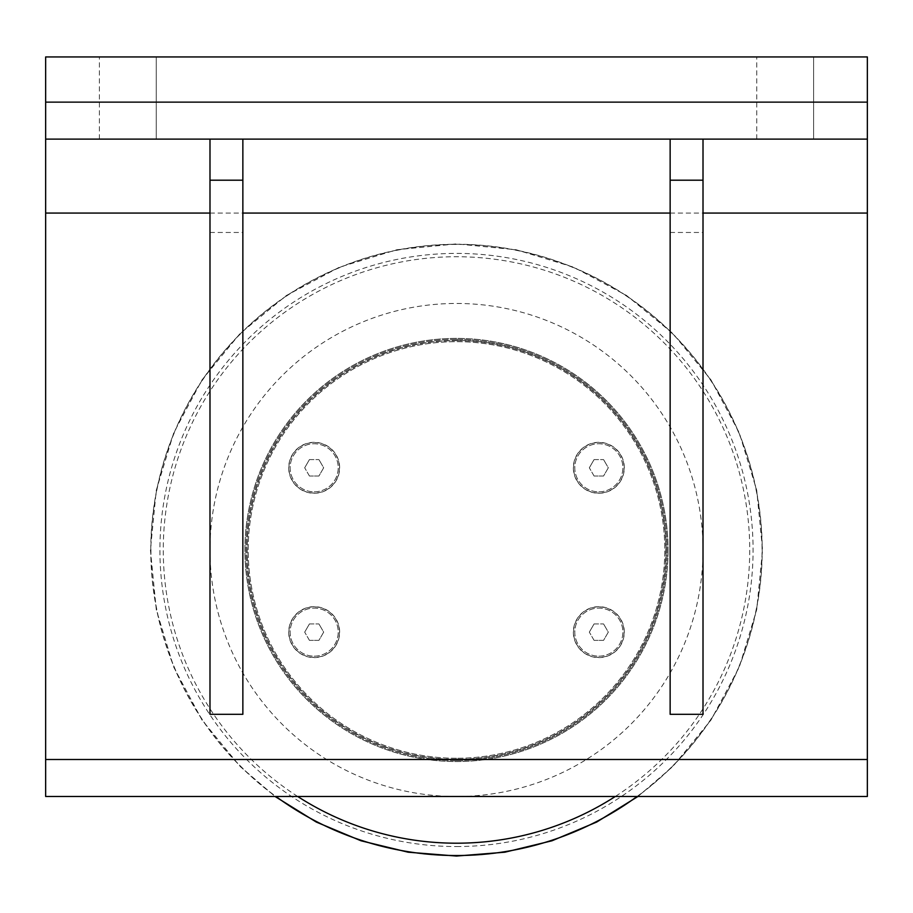 <?xml version="1.0" encoding="UTF-8"?>
<svg xmlns="http://www.w3.org/2000/svg" width="913" height="913" viewBox="0 0 913 913"><rect width="100%" height="100%" fill="white"/><g stroke="black" fill="none" stroke-linecap="round" stroke-linejoin="round"><path stroke-width="0.68" stroke-dasharray="4.57 3.42" d="M309.439 459.581L318.922 459.581L309.439 459.581L304.691 467.798L309.439 459.581M309.439 476.015L304.691 467.798L309.439 476.015L318.922 476.015L323.67 467.798L318.922 459.581L323.67 467.798L318.922 476.015L309.439 476.015M314.175 491.833A24.035 24.035 0 0 0 334.991 455.781A24.035 24.035 0 0 0 293.358 455.781A24.035 24.035 0 0 0 314.175 491.833A24.035 24.035 0 0 0 338.209 467.798A24.035 24.035 0 0 0 314.175 443.764A24.035 24.035 0 0 0 290.14 467.798A24.035 24.035 0 0 0 314.175 491.833M339.442 467.798A25.267 25.267 0 0 1 301.541 489.676A25.267 25.267 0 0 1 301.541 445.921A25.267 25.267 0 0 1 339.442 467.798M594.078 623.921L603.561 623.921L594.078 623.921L589.33 632.138L594.078 623.921M594.078 640.355L589.33 632.138L594.078 640.355L603.561 640.355L608.309 632.138L603.561 623.921L608.309 632.138L603.561 640.355L594.078 640.355M598.825 656.173A24.035 24.035 0 0 0 619.642 620.121A24.035 24.035 0 0 0 578.009 620.121A24.035 24.035 0 0 0 598.825 656.173A24.035 24.035 0 0 0 622.86 632.138A24.035 24.035 0 0 0 598.825 608.104A24.035 24.035 0 0 0 574.791 632.138A24.035 24.035 0 0 0 598.825 656.173M624.093 632.138A25.267 25.267 0 0 1 586.192 654.016A25.267 25.267 0 0 1 586.192 610.261A25.267 25.267 0 0 1 624.093 632.138M594.078 459.581L603.561 459.581L594.078 459.581L589.33 467.798L594.078 459.581M594.078 476.015L589.33 467.798L594.078 476.015L603.561 476.015L608.309 467.798L603.561 459.581L608.309 467.798L603.561 476.015L594.078 476.015M598.825 491.833A24.035 24.035 0 0 0 619.642 455.781A24.035 24.035 0 0 0 578.009 455.781A24.035 24.035 0 0 0 598.825 491.833A24.035 24.035 0 0 0 622.86 467.798A24.035 24.035 0 0 0 598.825 443.764A24.035 24.035 0 0 0 574.791 467.798A24.035 24.035 0 0 0 598.825 491.833M624.093 467.798A25.267 25.267 0 0 1 586.192 489.676A25.267 25.267 0 0 1 586.192 445.921A25.267 25.267 0 0 1 624.093 467.798M309.439 623.921L318.922 623.921L309.439 623.921L304.691 632.138L309.439 623.921M309.439 640.355L304.691 632.138L309.439 640.355L318.922 640.355L323.67 632.138L318.922 623.921L323.67 632.138L318.922 640.355L309.439 640.355M314.175 656.173A24.035 24.035 0 0 0 334.991 620.121A24.035 24.035 0 0 0 293.358 620.121A24.035 24.035 0 0 0 314.175 656.173A24.035 24.035 0 0 0 338.209 632.138A24.035 24.035 0 0 0 314.175 608.104A24.035 24.035 0 0 0 290.14 632.138A24.035 24.035 0 0 0 314.175 656.173M339.442 632.138A25.267 25.267 0 0 1 301.541 654.016A25.267 25.267 0 0 1 301.541 610.261A25.267 25.267 0 0 1 339.442 632.138M456.5 339.408A210.561 210.561 0 0 1 667.061 549.968A210.561 210.561 0 0 1 456.5 760.529A210.561 210.561 0 0 1 245.939 549.968A210.561 210.561 0 0 1 456.5 339.408M456.5 760.529A210.561 210.561 0 0 0 638.849 444.688A210.561 210.561 0 0 0 274.151 444.688A210.561 210.561 0 0 0 456.5 760.529M339.647 467.798A25.473 25.473 0 0 0 314.175 442.326A25.473 25.473 0 0 0 288.702 467.798A25.473 25.473 0 0 0 314.175 493.271A25.473 25.473 0 0 0 339.647 467.798M339.647 632.138A25.473 25.473 0 0 0 314.175 606.666A25.473 25.473 0 0 0 288.702 632.138A25.473 25.473 0 0 0 314.175 657.611A25.473 25.473 0 0 0 339.647 632.138M624.298 467.798A25.473 25.473 0 0 0 598.825 442.326A25.473 25.473 0 0 0 573.353 467.798A25.473 25.473 0 0 0 598.825 493.271A25.473 25.473 0 0 0 624.298 467.798M624.298 632.138A25.473 25.473 0 0 0 598.825 606.666A25.473 25.473 0 0 0 573.353 632.138A25.473 25.473 0 0 0 598.825 657.611A25.473 25.473 0 0 0 624.298 632.138M288.702 632.138A25.473 25.473 0 0 0 326.911 654.199A25.473 25.473 0 0 0 326.911 610.078A25.473 25.473 0 0 0 288.702 632.138M573.353 632.138A25.473 25.473 0 0 0 611.562 654.199A25.473 25.473 0 0 0 611.562 610.078A25.473 25.473 0 0 0 573.353 632.138M288.702 467.798A25.473 25.473 0 0 0 326.911 489.859A25.473 25.473 0 0 0 326.911 445.738A25.473 25.473 0 0 0 288.702 467.798M573.353 467.798A25.473 25.473 0 0 0 611.562 489.859A25.473 25.473 0 0 0 611.562 445.738A25.473 25.473 0 0 0 573.353 467.798M456.5 340.64A209.328 209.328 0 0 0 275.212 654.632A209.328 209.328 0 0 0 637.788 654.632A209.328 209.328 0 0 0 456.5 340.64M456.5 758.269A208.301 208.301 0 0 1 276.103 445.818A208.301 208.301 0 0 1 636.897 445.818A208.301 208.301 0 0 1 456.5 758.269A208.301 208.301 0 0 0 664.801 549.968A208.301 208.301 0 0 0 456.5 341.667A208.301 208.301 0 0 0 248.199 549.968A208.301 208.301 0 0 0 456.5 758.269M456.5 796.478A246.51 246.51 0 0 1 209.99 549.968A246.51 246.51 0 0 1 456.5 303.458A246.51 246.51 0 0 1 703.01 549.968A246.51 246.51 0 0 1 456.5 796.478M666.034 549.968A209.534 209.534 0 0 0 351.733 368.51A209.534 209.534 0 0 0 351.733 731.427A209.534 209.534 0 0 0 666.034 549.968A209.534 209.534 0 0 0 351.733 368.51A209.534 209.534 0 0 0 351.733 731.427A209.534 209.534 0 0 0 666.034 549.968M668.088 549.968A211.588 211.588 0 0 1 456.5 761.556A211.588 211.588 0 0 1 244.912 549.968A211.588 211.588 0 0 1 456.5 338.381A211.588 211.588 0 0 1 668.088 549.968A211.588 211.588 0 0 0 456.5 338.381A211.588 211.588 0 0 0 244.912 549.968A211.588 211.588 0 0 0 456.5 761.556A211.588 211.588 0 0 0 668.088 549.968M867.35 56.948L867.35 796.478L45.65 796.478L45.65 56.948L867.35 56.948M670.142 232.461L703.01 232.461L703.01 714.308L670.142 714.308L670.142 139.118L703.01 139.118L670.142 139.118M703.01 232.461L703.01 139.118M209.99 232.461L242.858 232.461L242.858 714.308L209.99 714.308L209.99 139.118L242.858 139.118L209.99 139.118M242.858 232.461L242.858 139.118M156.237 56.948L156.237 139.118L99.403 139.118L156.237 139.118L99.403 139.118L156.237 139.118L156.237 56.948L99.403 56.948L156.237 56.948M813.597 56.948L813.597 139.118L756.763 139.118L813.597 139.118L756.763 139.118L813.597 139.118L813.597 56.948L756.763 56.948L813.597 56.948M867.35 139.118L45.65 139.118M297.695 796.478A293.233 293.233 0 0 1 163.267 549.968A293.233 293.233 0 0 1 596.885 292.525A293.233 293.233 0 0 1 615.305 796.478M456.5 846.545A296.577 296.577 0 0 0 753.077 549.968A296.577 296.577 0 0 0 456.5 253.392A296.577 296.577 0 0 0 159.923 549.968A296.577 296.577 0 0 0 456.5 846.545M150.782 549.968A305.718 305.718 0 0 1 456.5 244.25A305.718 305.718 0 0 1 762.218 549.968A305.718 305.718 0 0 1 456.5 855.686A305.718 305.718 0 0 1 150.782 549.968M637.057 796.478A305.558 305.558 0 0 0 594.694 277.449A305.558 305.558 0 0 0 150.942 549.968A305.558 305.558 0 0 0 275.943 796.478M209.99 213.071L242.858 213.071M670.142 213.071L703.01 213.071M637.936 796.478L672.938 766.406L710.999 720.015L739.29 667.095L756.706 609.679L762.583 549.968L756.706 490.258L739.29 432.842L710.999 379.922L672.938 333.53L626.546 295.47L573.626 267.178L516.21 249.763L456.5 243.885L396.835 249.74L339.351 267.212L286.408 295.504L240.062 333.53L202.035 379.876L173.744 432.819L156.271 490.304L150.417 549.968L156.294 609.679L173.71 667.095L202.001 720.015L240.062 766.406L275.064 796.478M99.403 139.118L99.403 56.948L99.403 139.118M756.763 139.118L756.763 56.948L756.763 139.118"/><path stroke-width="1.37" d="M670.142 139.118L670.142 714.308L703.01 714.308L703.01 180.203L670.142 180.203M703.01 139.118L703.01 180.203M209.99 139.118L209.99 714.308L242.858 714.308L242.858 180.203L209.99 180.203M242.858 139.118L242.858 180.203M867.35 759.502L45.65 759.502L45.65 796.478L867.35 796.478L867.35 56.948L45.65 56.948L45.65 213.071L209.99 213.071M45.65 759.502L45.65 213.071M45.65 139.118L867.35 139.118M615.305 796.478A293.233 293.233 0 0 1 297.695 796.478M275.943 796.478A305.558 305.558 0 0 0 637.057 796.478M867.35 102.142L45.65 102.142M242.858 213.071L670.142 213.071M703.01 213.071L867.35 213.071M275.064 796.478L316.286 822.042L361.012 840.782L408.157 852.206L456.5 856.052L504.843 852.206L551.988 840.782L596.714 822.042L637.936 796.478"/></g></svg>
